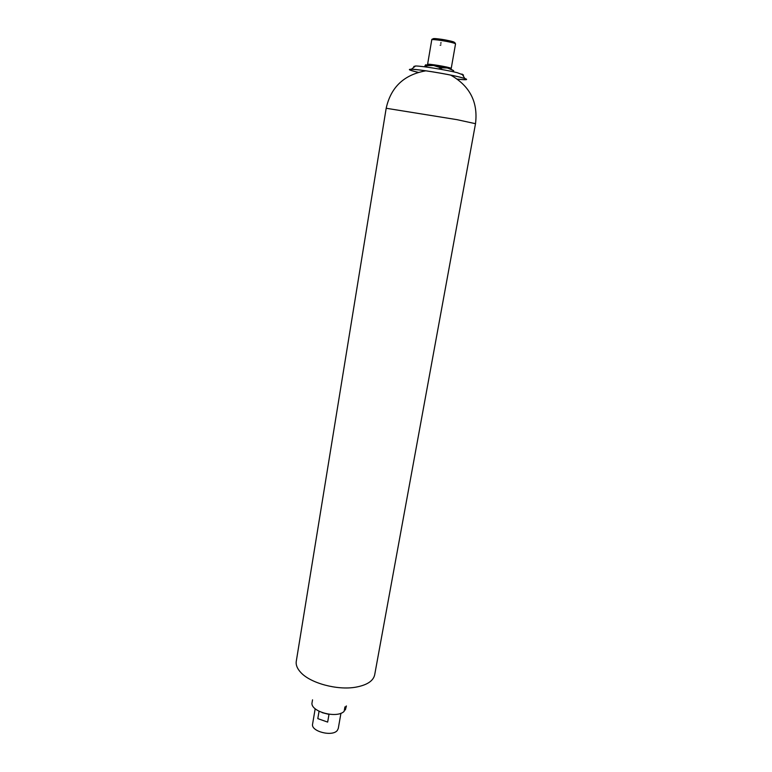 <?xml version="1.0" encoding="UTF-8"?>
<svg xmlns="http://www.w3.org/2000/svg" width="772" height="772" viewBox="0 0 772 772"><rect width="100%" height="100%" fill="white"/><g stroke="black" fill="none" stroke-linecap="round" stroke-linejoin="round"><path stroke-width="1.16" d="M322.242 712.662L328.988 714.399L327.656 722.09L317.803 718.626L319.048 711.302M340.954 713.212L338.271 728.469L337.354 730.37C332.587 737.077 310.576 731.412 312.592 724.03L315.179 708.764M317.803 718.626L327.656 722.09M346.396 705.965L345.354 709.941L346.01 706.235M344.93 706.901L344.138 711.369C336.688 718.983 309.582 711.369 312.091 702.443L312.535 699.837M344.447 709.632L345.354 709.941M428.421 64.858L427.582 64.404C427.051 63.362 449.14 67.019 451.022 68.293L450.269 68.631M440.918 44.921L440.165 45.249M440.986 42.576L440.841 43.425L440.986 42.576M441.227 68.94L439.403 69.075M424.523 66.797L425.517 64.858L426.057 65.745L433.594 65.475L440.735 67.82L447.451 67.955L453.666 70.686L450.173 68.824M425.555 64.838L433.594 65.475L449.893 68.534M425.719 66.952L425.932 66.469L427.476 67.193M426.057 65.745L425.932 66.469M438.303 68.882L440.609 68.554L442.414 69.605M440.735 67.82L440.609 68.554M452.334 71.564L453.347 71.777M453.666 70.686L453.531 71.41M457.4 79.101C465.912 80.027 468.266 79.805 464.464 78.416L458.964 76.92C446.052 73.745 418.434 69.306 411.756 69.316C407.78 69.335 409.787 70.31 417.777 72.23L418.192 72.327M462.901 75.405C463.885 75.289 463.683 74.971 462.293 74.44M463.48 75.058L457.149 72.655C445.762 69.818 421.502 65.929 415.548 65.987L413.821 66.479M457.449 79.14C466.249 80.105 468.71 79.883 464.84 78.474L459.263 76.949C446.177 73.736 418.163 69.239 411.389 69.239C407.355 69.268 409.392 70.252 417.498 72.201L418.135 72.346M415.143 66.296C413.657 66.324 413.367 66.566 414.246 67M431.751 39.883C431.037 36.931 452.46 40.472 455.297 43.164L455.326 43.743C453.482 42.161 431.278 38.532 431.751 39.883L427.582 64.404M433.15 38.822C432.88 37.625 452.72 40.877 454.37 42.306L454.544 42.518M355.718 687.186C337.335 690.467 310.392 683.172 300.79 672.48C297.23 668.658 295.724 664.943 296.274 661.324L386.183 108.263L457.13 119.689L475.504 123.694L374.671 674.873C373.262 681.029 366.951 685.131 355.718 687.186M455.519 43.985L451.215 68.486M428.807 64.896L427.591 65.504M425.845 70.821C404.074 74.672 390.854 87.149 386.183 108.263M475.504 123.694C478.186 102.242 469.916 86.039 450.694 75.106M415.548 65.987L411.389 69.239M462.013 74.006L464.84 78.474"/></g></svg>
